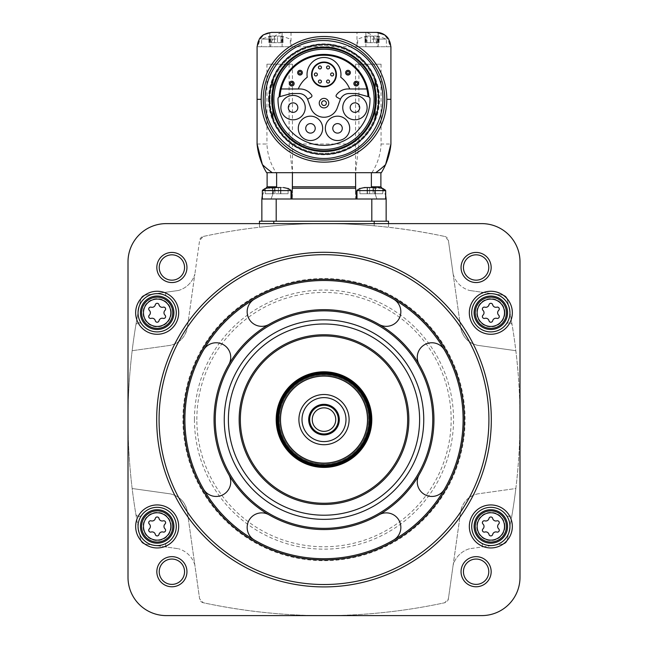 <?xml version="1.0" encoding="UTF-8"?>
<svg xmlns="http://www.w3.org/2000/svg" width="648" height="648" viewBox="0 0 648 648"><rect width="100%" height="100%" fill="white"/><g stroke="black" fill="none" stroke-linecap="round" stroke-linejoin="round"><path stroke-width="0.49" stroke-dasharray="3.24 2.43" d="M279.993 96.52A44.096 44.096 0 0 1 281.135 88.97L300.048 88.97A14.102 14.102 0 0 1 311.68 95.078A1.434 1.434 0 0 1 311.218 97.135L307.557 99.241A9.558 9.558 0 0 0 298.801 93.515L293.082 93.515A14.102 14.102 0 0 0 289.429 93.992L279.766 96.584M366.865 88.97A44.096 44.096 0 0 1 368.007 96.52L358.571 93.992A14.102 14.102 0 0 0 354.918 93.515L349.199 93.515A9.558 9.558 0 0 0 340.443 99.241L336.782 97.135A1.434 1.434 0 0 1 336.32 95.078A14.102 14.102 0 0 1 347.952 88.97L366.865 88.97A44.096 44.096 0 0 0 281.135 88.97M340.443 99.241A9.558 9.558 0 0 0 340.216 99.8L337.406 107.528A14.102 14.102 0 0 1 310.595 107.528L307.784 99.8A9.558 9.558 0 0 0 307.557 99.241M368.858 96.844A2.39 2.39 0 0 1 370.008 98.869A46.008 46.008 0 0 1 324 145.338A46.008 46.008 0 0 1 277.992 98.869A2.39 2.39 0 0 1 279.142 96.844M272.849 93.255A51.508 51.508 0 0 1 375.151 93.255A51.508 51.508 0 0 1 324 150.83A51.508 51.508 0 0 1 272.849 93.255L272.849 105.389M375.151 119.467A54.975 54.975 0 0 1 272.849 119.467L272.849 79.178A54.975 54.975 0 0 1 375.151 79.178L375.151 119.467M374.965 88.784A52.043 52.043 0 0 1 329.297 151.097A52.043 52.043 0 0 1 271.958 99.322A52.043 52.043 0 0 1 374.965 88.784M272.168 99.322A51.832 51.832 0 0 1 349.912 54.44A51.832 51.832 0 0 1 349.912 144.212A51.832 51.832 0 0 1 272.168 99.322A51.832 51.832 0 0 1 349.912 54.44A51.832 51.832 0 0 1 349.912 144.212A51.832 51.832 0 0 1 272.168 99.322M272.849 79.842A54.732 54.732 0 0 1 375.151 79.842M375.151 118.811A54.732 54.732 0 0 1 272.849 118.811M269.268 99.322A54.732 54.732 0 0 1 351.37 51.921A54.732 54.732 0 0 1 351.37 146.723A54.732 54.732 0 0 1 269.268 99.322A54.732 54.732 0 0 1 351.37 51.921A54.732 54.732 0 0 1 351.37 146.723A54.732 54.732 0 0 1 269.268 99.322A54.732 54.732 0 0 1 351.37 51.921A54.732 54.732 0 0 1 351.37 146.723A54.732 54.732 0 0 1 269.268 99.322A54.732 54.732 0 0 1 351.37 51.921A54.732 54.732 0 0 1 351.37 146.723A54.732 54.732 0 0 1 269.268 99.322A54.732 54.732 0 0 1 351.37 51.921A54.732 54.732 0 0 1 351.37 146.723A54.732 54.732 0 0 1 269.268 99.322M271.536 99.322A52.464 52.464 0 0 1 350.236 53.889A52.464 52.464 0 0 1 350.236 144.763A52.464 52.464 0 0 1 271.536 99.322A52.464 52.464 0 0 1 350.236 53.889A52.464 52.464 0 0 1 350.236 144.763A52.464 52.464 0 0 1 271.536 99.322A52.464 52.464 0 0 1 350.236 53.889A52.464 52.464 0 0 1 350.236 144.763A52.464 52.464 0 0 1 271.536 99.322A52.464 52.464 0 0 1 350.236 53.889A52.464 52.464 0 0 1 350.236 144.763A52.464 52.464 0 0 1 271.536 99.322M266.636 172.7A66.922 66.922 0 0 1 262.408 164.608A66.922 66.922 0 0 0 266.636 172.7L276.696 172.7L276.696 186.802L275.036 188.236L271.099 198.993L261.857 198.993L271.058 198.993L274.979 188.236L265.972 188.236M272.322 172.7L276.696 172.7M292.451 64.193L266.936 64.193L292.451 64.193L292.442 172.7L355.558 172.7L292.451 172.7L289.097 144.018L358.903 144.018L355.55 172.7L355.55 186.802L356.562 198.993L291.438 198.993L292.451 188.236M371.369 172.7L355.55 172.7L355.55 198.993L356.594 198.993L291.438 198.993M381.364 172.7A66.922 66.922 0 0 0 385.592 164.608A66.922 66.922 0 0 1 381.364 172.7L375.678 172.7M284.083 32.4L269.795 32.57C262.772 34.206 258.957 38.929 258.341 46.737L270.67 46.737C271.277 38.937 275.1 34.214 282.123 32.57L363.917 32.4L356.983 32.4L356.983 46.737L389.659 46.737C389.051 38.937 385.236 34.214 378.205 32.57L376.585 32.4M271.415 32.4A14.337 14.337 0 0 0 257.078 46.737A14.337 14.337 0 0 1 271.415 32.4L271.893 32.4M390.922 46.737A14.337 14.337 0 0 0 384.361 34.692A14.337 14.337 0 0 1 390.922 46.737L377.33 46.737C376.715 38.929 372.9 34.206 365.877 32.57L363.917 32.4M265.68 188.236L275.036 188.236M276.631 186.802L274.979 188.236M371.304 172.7L371.304 186.802L372.965 188.236L382.32 188.236M382.028 188.236L373.021 188.236L371.369 186.802M373.021 188.236L376.942 198.993L386.143 198.993L261.857 198.993L261.857 221.219L276.194 221.219L261.857 221.219M376.942 198.993L355.55 198.993L386.143 198.993L386.143 221.219L276.194 221.219L386.143 221.219M376.901 198.993L372.965 188.236M257.078 144.018L266.936 144.018C267.405 154.386 270.475 163.944 276.129 172.7M381.065 64.193L355.55 64.193L381.065 64.193L381.065 144.018L390.922 144.018M358.903 64.193L358.903 144.018M289.097 64.193L289.097 144.018M266.936 64.193L266.936 144.018M365.877 32.57L365.877 46.737L377.33 46.737L257.078 46.737M371.871 172.7C377.517 163.976 380.579 154.418 381.065 144.018M271.099 198.993L292.451 198.993L292.451 172.7L355.55 172.7L355.55 64.193M356.562 198.993L355.55 198.993L355.55 186.802L292.451 186.802L292.37 188.236M371.328 198.993L356.983 198.993L371.328 198.993M276.672 198.993L291.017 198.993L276.672 198.993M388.533 223.617L388.533 227.254L374.196 225.812L388.533 227.254L388.533 221.219L259.467 221.219L259.467 227.254L273.804 225.812L259.467 227.254L259.467 223.617M203.318 236.447C283.37 219.316 363.828 219.316 444.682 236.447A573.642 573.642 0 0 0 203.318 236.447A4.779 4.779 0 0 0 199.592 240.457L194.87 274.088L199.592 240.457L203.318 236.447M374.196 221.219L374.196 225.812A573.642 573.642 0 0 0 273.804 225.812A573.642 573.642 0 0 1 374.196 225.812L374.196 223.617M156.832 267.494A15.058 15.058 0 0 1 179.423 254.453A15.058 15.058 0 0 1 179.423 280.535A15.058 15.058 0 0 1 156.832 267.494M178.475 290.474L144.852 295.196A4.779 4.779 0 0 0 140.843 298.931A573.642 573.642 0 0 0 128.004 419.604L128.004 577.36A38.24 38.24 0 0 0 166.252 615.6L481.748 615.6A38.24 38.24 0 0 0 519.996 577.36L519.996 261.857A38.24 38.24 0 0 0 481.748 223.617L166.252 223.617A38.24 38.24 0 0 0 128.004 261.857L128.004 419.604A573.642 573.642 0 0 0 140.843 540.286A4.779 4.779 0 0 0 144.852 544.012L178.475 548.743L144.852 544.012A4.779 4.779 0 0 1 140.843 540.286A573.642 573.642 0 0 1 135.926 514.617A3.588 3.588 0 0 0 141.888 514.957A19.124 19.124 0 0 1 171.461 513.751A19.124 19.124 0 0 1 166.771 542.984A2.39 2.39 0 0 0 166.73 547.09A2.39 2.39 0 0 1 166.771 542.984A19.124 19.124 0 0 0 171.461 513.751A19.124 19.124 0 0 0 141.888 514.957A3.588 3.588 0 0 1 135.926 514.617A573.642 573.642 0 0 1 132.16 488.511C126.603 442.835 126.603 396.9 132.16 350.706L170.408 345.327A21.514 21.514 0 0 0 187.402 327.021C185.628 336.725 179.966 342.824 170.408 345.327L132.16 350.706A573.642 573.642 0 0 1 140.843 298.931A4.779 4.779 0 0 1 144.852 295.196L166.73 292.127A2.39 2.39 0 0 0 166.771 296.233A19.124 19.124 0 0 1 171.461 325.466A19.124 19.124 0 0 1 141.888 324.259A3.588 3.588 0 0 0 135.926 324.591A3.588 3.588 0 0 1 141.888 324.259A19.124 19.124 0 0 0 171.461 325.466A19.124 19.124 0 0 0 166.771 296.233A2.39 2.39 0 0 1 166.73 292.127L178.475 290.474A23.903 23.903 0 0 0 194.87 274.088L187.402 327.021L194.821 274.258A23.903 23.903 0 0 1 178.475 290.474M156.832 571.714A15.058 15.058 0 0 1 179.423 558.673A15.058 15.058 0 0 1 179.423 584.755A15.058 15.058 0 0 1 156.832 571.714M194.87 565.129A23.903 23.903 0 0 0 178.475 548.743A23.903 23.903 0 0 1 194.821 564.959L199.592 598.752A4.779 4.779 0 0 0 203.318 602.762A573.642 573.642 0 0 0 444.682 602.762A4.779 4.779 0 0 0 448.408 598.752L453.13 565.129L448.408 598.752L444.682 602.762C364.63 619.901 284.172 619.901 203.318 602.762L199.592 598.752L194.87 565.129M461.052 571.714A15.058 15.058 0 0 1 483.635 558.673A15.058 15.058 0 0 1 483.635 584.755A15.058 15.058 0 0 1 461.052 571.714M469.525 548.743A23.903 23.903 0 0 0 453.13 565.129L460.598 512.195C462.372 502.492 468.034 496.384 477.592 493.889A21.514 21.514 0 0 0 460.598 512.195L453.179 564.959A23.903 23.903 0 0 1 469.525 548.743L503.148 544.012A4.779 4.779 0 0 0 507.157 540.286A573.642 573.642 0 0 0 507.157 298.931A4.779 4.779 0 0 0 503.148 295.196L469.525 290.474L503.148 295.196A4.779 4.779 0 0 1 507.157 298.931A573.642 573.642 0 0 1 512.074 324.591A3.588 3.588 0 0 0 506.112 324.259A19.124 19.124 0 0 1 476.539 325.466A19.124 19.124 0 0 1 481.229 296.233A2.39 2.39 0 0 0 481.27 292.127A2.39 2.39 0 0 1 481.229 296.233A19.124 19.124 0 0 0 476.539 325.466A19.124 19.124 0 0 0 506.112 324.259A3.588 3.588 0 0 1 512.074 324.591A573.642 573.642 0 0 1 515.84 350.706C521.397 396.374 521.397 442.309 515.84 488.511L477.592 493.889L515.84 488.511A573.642 573.642 0 0 1 512.074 514.617A3.588 3.588 0 0 1 506.112 514.957A19.124 19.124 0 0 0 476.539 513.751A19.124 19.124 0 0 0 481.229 542.984A2.39 2.39 0 0 1 481.27 547.09L469.525 548.743M461.052 267.494A15.058 15.058 0 0 1 483.635 254.453A15.058 15.058 0 0 1 483.635 280.535A15.058 15.058 0 0 1 461.052 267.494M453.13 274.088A23.903 23.903 0 0 0 469.525 290.474A23.903 23.903 0 0 1 453.179 274.258L448.408 240.457A4.779 4.779 0 0 0 444.682 236.447L448.408 240.457L453.13 274.088M491.314 419.604A167.314 167.314 0 0 0 324 252.299A167.314 167.314 0 0 0 156.686 419.604A167.314 167.314 0 0 0 324 586.918A167.314 167.314 0 0 0 491.314 419.604M463.442 267.494A12.668 12.668 0 0 1 482.444 256.527A12.668 12.668 0 0 1 482.444 278.47A12.668 12.668 0 0 1 463.442 267.494M463.442 571.714A12.668 12.668 0 0 1 482.444 560.747A12.668 12.668 0 0 1 482.444 582.69A12.668 12.668 0 0 1 463.442 571.714M159.222 571.714A12.668 12.668 0 0 1 178.224 560.747A12.668 12.668 0 0 1 178.224 582.69A12.668 12.668 0 0 1 159.222 571.714M159.222 267.494A12.668 12.668 0 0 1 178.224 256.527A12.668 12.668 0 0 1 178.224 278.47A12.668 12.668 0 0 1 159.222 267.494M132.16 488.511L170.408 493.889C179.942 496.352 185.603 502.459 187.402 512.195A21.514 21.514 0 0 0 170.408 493.889L132.16 488.511M187.402 512.195L194.821 564.959L187.402 512.195M503.148 544.012L481.27 547.09A2.39 2.39 0 0 0 481.229 542.984A19.124 19.124 0 0 1 476.539 513.751A19.124 19.124 0 0 1 506.112 514.957A3.588 3.588 0 0 0 512.074 514.617A573.642 573.642 0 0 1 507.157 540.286A4.779 4.779 0 0 1 503.148 544.012M515.84 350.706L477.592 345.327C468.059 342.857 462.397 336.758 460.598 327.021A21.514 21.514 0 0 0 477.592 345.327L515.84 350.706M460.598 327.021L453.179 274.258L460.598 327.021M228.785 364.63A14.58 14.58 0 0 0 223.447 344.72A14.58 14.58 0 0 0 203.529 350.05A139.109 139.109 0 0 1 254.445 299.133A14.58 14.58 0 0 0 249.107 319.051A14.58 14.58 0 0 0 269.025 324.389A109.949 109.949 0 0 0 269.025 514.828A109.949 109.949 0 0 0 419.215 364.63A109.949 109.949 0 0 0 269.025 324.389M203.529 350.05A139.109 139.109 0 0 0 203.529 489.159A14.58 14.58 0 0 0 223.447 494.497A14.58 14.58 0 0 0 228.785 474.579M269.025 514.828A14.58 14.58 0 0 0 249.107 520.158A14.58 14.58 0 0 0 254.445 540.076A139.109 139.109 0 0 1 203.529 489.159M228.396 419.604A95.604 95.604 0 0 1 371.806 336.806A95.604 95.604 0 0 1 371.806 502.403A95.604 95.604 0 0 1 228.396 419.604M276.194 419.604A47.806 47.806 0 0 1 347.903 378.205A47.806 47.806 0 0 1 347.903 461.003A47.806 47.806 0 0 1 276.194 419.604M279.539 419.604A44.461 44.461 0 0 1 346.226 381.105A44.461 44.461 0 0 1 346.226 458.104A44.461 44.461 0 0 1 279.539 419.604A44.461 44.461 0 0 1 346.226 381.105A44.461 44.461 0 0 1 346.226 458.104A44.461 44.461 0 0 1 279.539 419.604A44.461 44.461 0 0 1 346.226 381.105A44.461 44.461 0 0 1 346.226 458.104A44.461 44.461 0 0 1 279.539 419.604M278.583 419.604A45.417 45.417 0 0 1 346.704 380.279A45.417 45.417 0 0 1 346.704 458.938A45.417 45.417 0 0 1 278.583 419.604M308.699 419.604A15.301 15.301 0 0 1 331.646 406.361A15.301 15.301 0 0 1 331.646 432.856A15.301 15.301 0 0 1 308.699 419.604M335.753 419.604A11.753 11.753 0 0 1 324 431.357A11.753 11.753 0 0 1 312.247 419.604A11.753 11.753 0 0 1 324 407.851A11.753 11.753 0 0 1 335.753 419.604M378.975 324.389A14.58 14.58 0 0 0 398.893 319.051A14.58 14.58 0 0 0 393.555 299.133M393.555 540.076A14.58 14.58 0 0 0 398.893 520.158A14.58 14.58 0 0 0 378.975 514.828M444.471 350.05A14.58 14.58 0 0 0 424.553 344.72A14.58 14.58 0 0 0 419.215 364.63M419.215 474.579A14.58 14.58 0 0 0 424.553 494.497A14.58 14.58 0 0 0 444.471 489.159M509.952 312.765A19.124 19.124 0 0 0 481.27 296.209A19.124 19.124 0 0 0 481.27 329.33A19.124 19.124 0 0 0 509.952 312.765M509.952 526.443A19.124 19.124 0 0 0 481.27 509.887A19.124 19.124 0 0 0 481.27 543.008A19.124 19.124 0 0 0 509.952 526.443M176.288 526.443A19.124 19.124 0 0 0 147.606 509.887A19.124 19.124 0 0 0 147.606 543.008A19.124 19.124 0 0 0 176.288 526.443M176.288 312.765A19.124 19.124 0 0 0 147.606 296.209A19.124 19.124 0 0 0 147.606 329.33A19.124 19.124 0 0 0 176.288 312.765M482.987 315.171A3.305 3.305 0 0 0 482.987 310.36A1.887 1.887 0 0 1 484.825 307.176A3.305 3.305 0 0 0 488.997 304.771A1.887 1.887 0 0 1 492.674 304.771A3.305 3.305 0 0 0 496.838 307.176A1.887 1.887 0 0 1 498.677 310.36A3.305 3.305 0 0 0 498.677 315.171A1.887 1.887 0 0 1 496.838 318.362A3.305 3.305 0 0 0 492.674 320.768A1.887 1.887 0 0 1 488.997 320.768A3.305 3.305 0 0 0 484.825 318.362A1.887 1.887 0 0 1 482.987 315.171A3.305 3.305 0 0 0 482.987 310.36A1.887 1.887 0 0 1 484.825 307.176A3.305 3.305 0 0 0 488.997 304.771A1.887 1.887 0 0 1 492.674 304.771A3.305 3.305 0 0 0 496.838 307.176A1.887 1.887 0 0 1 498.677 310.36A3.305 3.305 0 0 0 498.677 315.171A1.887 1.887 0 0 1 496.838 318.362A3.305 3.305 0 0 0 492.674 320.768A1.887 1.887 0 0 1 488.997 320.768A3.305 3.305 0 0 0 484.825 318.362A1.887 1.887 0 0 1 482.987 315.171A3.305 3.305 0 0 0 482.987 310.36A1.887 1.887 0 0 1 484.825 307.176A3.305 3.305 0 0 0 488.997 304.771A1.887 1.887 0 0 1 492.674 304.771A3.305 3.305 0 0 0 496.838 307.176A1.887 1.887 0 0 1 498.677 310.36A3.305 3.305 0 0 0 498.677 315.171A1.887 1.887 0 0 1 496.838 318.362A3.305 3.305 0 0 0 492.674 320.768A1.887 1.887 0 0 1 488.997 320.768A3.305 3.305 0 0 0 484.825 318.362A1.887 1.887 0 0 1 482.987 315.171M149.323 315.171A3.305 3.305 0 0 0 149.323 310.36A1.887 1.887 0 0 1 151.162 307.176A3.305 3.305 0 0 0 155.326 304.771A1.887 1.887 0 0 1 159.003 304.771A3.305 3.305 0 0 0 163.174 307.176A1.887 1.887 0 0 1 165.013 310.36A3.305 3.305 0 0 0 165.013 315.171A1.887 1.887 0 0 1 163.174 318.362A3.305 3.305 0 0 0 159.003 320.768A1.887 1.887 0 0 1 155.326 320.768A3.305 3.305 0 0 0 151.162 318.362A1.887 1.887 0 0 1 149.323 315.171A3.305 3.305 0 0 0 149.323 310.36A1.887 1.887 0 0 1 151.162 307.176A3.305 3.305 0 0 0 155.326 304.771A1.887 1.887 0 0 1 159.003 304.771A3.305 3.305 0 0 0 163.174 307.176A1.887 1.887 0 0 1 165.013 310.36A3.305 3.305 0 0 0 165.013 315.171A1.887 1.887 0 0 1 163.174 318.362A3.305 3.305 0 0 0 159.003 320.768A1.887 1.887 0 0 1 155.326 320.768A3.305 3.305 0 0 0 151.162 318.362A1.887 1.887 0 0 1 149.323 315.171A3.305 3.305 0 0 0 149.323 310.36A1.887 1.887 0 0 1 151.162 307.176A3.305 3.305 0 0 0 155.326 304.771A1.887 1.887 0 0 1 159.003 304.771A3.305 3.305 0 0 0 163.174 307.176A1.887 1.887 0 0 1 165.013 310.36A3.305 3.305 0 0 0 165.013 315.171A1.887 1.887 0 0 1 163.174 318.362A3.305 3.305 0 0 0 159.003 320.768A1.887 1.887 0 0 1 155.326 320.768A3.305 3.305 0 0 0 151.162 318.362A1.887 1.887 0 0 1 149.323 315.171M149.323 528.857A3.305 3.305 0 0 0 149.323 524.038A1.887 1.887 0 0 1 151.162 520.854A3.305 3.305 0 0 0 155.326 518.449A1.887 1.887 0 0 1 159.003 518.449A3.305 3.305 0 0 0 163.174 520.854A1.887 1.887 0 0 1 165.013 524.038A3.305 3.305 0 0 0 165.013 528.857A1.887 1.887 0 0 1 163.174 532.04A3.305 3.305 0 0 0 159.003 534.446A1.887 1.887 0 0 1 155.326 534.446A3.305 3.305 0 0 0 151.162 532.04A1.887 1.887 0 0 1 149.323 528.857A3.305 3.305 0 0 0 149.323 524.038A1.887 1.887 0 0 1 151.162 520.854A3.305 3.305 0 0 0 155.326 518.449A1.887 1.887 0 0 1 159.003 518.449A3.305 3.305 0 0 0 163.174 520.854A1.887 1.887 0 0 1 165.013 524.038A3.305 3.305 0 0 0 165.013 528.857A1.887 1.887 0 0 1 163.174 532.04A3.305 3.305 0 0 0 159.003 534.446A1.887 1.887 0 0 1 155.326 534.446A3.305 3.305 0 0 0 151.162 532.04A1.887 1.887 0 0 1 149.323 528.857A3.305 3.305 0 0 0 149.323 524.038A1.887 1.887 0 0 1 151.162 520.854A3.305 3.305 0 0 0 155.326 518.449A1.887 1.887 0 0 1 159.003 518.449A3.305 3.305 0 0 0 163.174 520.854A1.887 1.887 0 0 1 165.013 524.038A3.305 3.305 0 0 0 165.013 528.857A1.887 1.887 0 0 1 163.174 532.04A3.305 3.305 0 0 0 159.003 534.446A1.887 1.887 0 0 1 155.326 534.446A3.305 3.305 0 0 0 151.162 532.04A1.887 1.887 0 0 1 149.323 528.857M482.987 528.857A3.305 3.305 0 0 0 482.987 524.038A1.887 1.887 0 0 1 484.825 520.854A3.305 3.305 0 0 0 488.997 518.449A1.887 1.887 0 0 1 492.674 518.449A3.305 3.305 0 0 0 496.838 520.854A1.887 1.887 0 0 1 498.677 524.038A3.305 3.305 0 0 0 498.677 528.857A1.887 1.887 0 0 1 496.838 532.04A3.305 3.305 0 0 0 492.674 534.446A1.887 1.887 0 0 1 488.997 534.446A3.305 3.305 0 0 0 484.825 532.04A1.887 1.887 0 0 1 482.987 528.857A3.305 3.305 0 0 0 482.987 524.038A1.887 1.887 0 0 1 484.825 520.854A3.305 3.305 0 0 0 488.997 518.449A1.887 1.887 0 0 1 492.674 518.449A3.305 3.305 0 0 0 496.838 520.854A1.887 1.887 0 0 1 498.677 524.038A3.305 3.305 0 0 0 498.677 528.857A1.887 1.887 0 0 1 496.838 532.04A3.305 3.305 0 0 0 492.674 534.446A1.887 1.887 0 0 1 488.997 534.446A3.305 3.305 0 0 0 484.825 532.04A1.887 1.887 0 0 1 482.987 528.857A3.305 3.305 0 0 0 482.987 524.038A1.887 1.887 0 0 1 484.825 520.854A3.305 3.305 0 0 0 488.997 518.449A1.887 1.887 0 0 1 492.674 518.449A3.305 3.305 0 0 0 496.838 520.854A1.887 1.887 0 0 1 498.677 524.038A3.305 3.305 0 0 0 498.677 528.857A1.887 1.887 0 0 1 496.838 532.04A3.305 3.305 0 0 0 492.674 534.446A1.887 1.887 0 0 1 488.997 534.446A3.305 3.305 0 0 0 484.825 532.04A1.887 1.887 0 0 1 482.987 528.857M507.562 312.765A16.735 16.735 0 0 0 482.468 298.274A16.735 16.735 0 0 0 482.468 327.256A16.735 16.735 0 0 0 507.562 312.765M173.899 312.765A16.735 16.735 0 0 0 148.797 298.274A16.735 16.735 0 0 0 148.797 327.256A16.735 16.735 0 0 0 173.899 312.765M507.562 526.443A16.735 16.735 0 0 0 482.468 511.961A16.735 16.735 0 0 0 482.468 540.934A16.735 16.735 0 0 0 507.562 526.443M173.899 526.443A16.735 16.735 0 0 0 148.797 511.961A16.735 16.735 0 0 0 148.797 540.934A16.735 16.735 0 0 0 173.899 526.443M292.451 172.7L292.451 198.993L271.058 198.993M375.508 187.523L375.508 193.736L375.508 187.523L375.508 193.736L373.029 193.736L382.749 193.736L375.184 193.736L382.749 193.736L375.508 193.736L375.508 187.523L378.084 187.523L364.565 187.523L359.899 188.544L364.565 187.523L378.084 187.523L382.749 188.544L378.084 187.523L364.565 187.523L367.465 187.523L359.899 188.544L359.899 193.736L359.899 188.544L359.899 193.736L367.141 193.736L359.899 193.736L359.899 188.544M367.141 187.523L367.141 193.736L367.141 187.523L367.141 193.736L369.619 193.736L359.899 193.736L367.465 193.736L367.141 187.523L369.619 187.523L367.311 187.523L367.367 193.736L367.141 187.523L364.565 187.523M369.619 187.523L369.619 193.736L369.619 187.523L369.619 193.736L369.619 187.523L375.338 187.523L367.311 187.523L367.311 193.736L373.029 193.736L367.311 193.736L367.311 187.523M382.749 188.544L382.749 193.736L382.749 188.544M280.859 187.523L280.859 193.736L280.859 187.523L280.859 193.736L278.381 193.736L288.101 193.736L280.535 193.736L288.101 193.736L280.859 193.736L280.535 187.523L283.435 187.523L269.916 187.523L265.251 188.544L269.916 187.523L283.435 187.523L288.101 188.544L283.435 187.523L269.916 187.523L272.492 187.523L265.251 188.544L265.251 193.736L265.251 188.544L265.251 193.736L272.492 193.736L265.251 193.736L265.251 188.544M288.101 188.544L288.101 193.736L288.101 188.544M272.492 187.523L272.492 193.736L272.492 187.523L272.492 193.736L265.251 193.736L272.816 193.736L272.492 187.523L280.689 187.523L274.971 187.523L280.689 187.523L274.971 187.523L274.971 193.736L278.381 193.736L272.492 193.736L272.492 187.523L269.916 187.523M272.719 187.523L272.719 193.736L272.719 187.523L272.719 193.736L274.971 193.736L274.971 187.523M278.381 193.736L280.689 193.736L278.381 193.736L278.381 187.523L278.381 193.736M373.029 193.736L375.338 193.736L373.029 193.736L373.029 187.523L373.029 193.736M365.877 46.737L356.983 46.737M384.369 46.737L357.704 46.737L384.369 46.737M262.286 46.737L290.296 46.737L262.286 46.737M372.041 39.091L386.386 39.091L372.041 39.091M369.263 35.988L373.58 36.223L369.263 35.988M373.58 36.223L374.941 35.988L373.58 36.223L373.58 42.679L370.51 42.679L379.088 42.679L373.58 42.679L373.58 36.223M374.941 35.988L379.072 36.434L374.941 35.988M378.586 36.223L377.727 35.988L378.586 36.223L378.586 42.679L379.088 42.679L377.727 42.679L378.586 42.679L378.586 36.223M369.141 35.988L365.018 36.434L369.141 35.988M365.496 36.223L366.363 35.988L365.496 36.223L365.496 42.679L366.363 42.679L365.002 42.679L365.496 42.679L365.496 36.223M275.959 39.091L261.614 39.091L275.959 39.091M273.173 35.988L277.49 36.223L273.173 35.988M277.49 36.223L278.859 35.988L277.49 36.223L277.49 42.679L274.42 42.679L282.998 42.679L277.49 42.679L277.49 36.223M278.859 35.988L282.982 36.434L278.859 35.988M282.504 36.223L281.637 35.988L282.504 36.223L282.504 42.679L282.998 42.679L281.637 42.679L282.504 42.679L282.504 36.223M273.059 35.988L268.928 36.434L273.059 35.988M269.414 36.223L270.273 35.988L269.414 36.223L269.414 42.679L270.273 42.679L268.912 42.679L269.414 42.679L269.414 36.223M367.027 42.679L370.51 42.679L367.027 42.679L367.027 36.223L367.027 42.679M270.945 42.679L274.42 42.679L270.945 42.679L270.945 36.223L270.945 42.679M375.151 105.389L375.151 93.255M367.124 107.617A12.191 12.191 0 0 0 348.843 97.062A12.191 12.191 0 0 0 348.843 118.171A12.191 12.191 0 0 0 367.124 107.617M359.697 107.617A4.755 4.755 0 0 0 352.561 103.494A4.755 4.755 0 0 0 352.561 111.731A4.755 4.755 0 0 0 359.697 107.617M305.257 107.617A12.191 12.191 0 0 0 286.967 97.062A12.191 12.191 0 0 0 286.967 118.171A12.191 12.191 0 0 0 305.257 107.617M297.821 107.617A4.755 4.755 0 0 0 290.685 103.494A4.755 4.755 0 0 0 290.685 111.731A4.755 4.755 0 0 0 297.821 107.617M322.655 128.353A12.191 12.191 0 0 0 304.374 117.798A12.191 12.191 0 0 0 304.374 138.907A12.191 12.191 0 0 0 322.655 128.353M315.228 128.353A4.755 4.755 0 0 0 308.092 124.238A4.755 4.755 0 0 0 308.092 132.476A4.755 4.755 0 0 0 315.228 128.353M349.718 128.353A12.191 12.191 0 0 0 331.436 117.798A12.191 12.191 0 0 0 331.436 138.907A12.191 12.191 0 0 0 349.718 128.353M342.29 128.353A4.755 4.755 0 0 0 335.154 124.238A4.755 4.755 0 0 0 335.154 132.476A4.755 4.755 0 0 0 342.29 128.353M336.425 74.463A12.425 12.425 0 0 0 324 62.038A12.425 12.425 0 0 0 311.575 74.463A12.425 12.425 0 0 0 324 86.897A12.425 12.425 0 0 0 336.425 74.463M349.718 88.97A27.726 27.726 0 0 0 340.743 77.225A16.97 16.97 0 0 0 324 57.494A16.97 16.97 0 0 0 307.257 77.225A27.726 27.726 0 0 0 298.283 88.97M328.755 103.145A4.755 4.755 0 0 0 324 98.391A4.755 4.755 0 0 0 319.245 103.145A4.755 4.755 0 0 0 324 107.908A4.755 4.755 0 0 0 328.755 103.145M294.143 83.608A2.365 2.365 0 0 0 291.778 81.243A2.365 2.365 0 0 0 289.413 83.608A2.365 2.365 0 0 0 291.778 85.982A2.365 2.365 0 0 0 294.143 83.608M302.373 72.681A2.365 2.365 0 0 0 300.008 70.316A2.365 2.365 0 0 0 297.643 72.681A2.365 2.365 0 0 0 300.008 75.047A2.365 2.365 0 0 0 302.373 72.681M350.357 72.681A2.365 2.365 0 0 0 347.992 70.316A2.365 2.365 0 0 0 345.627 72.681A2.365 2.365 0 0 0 347.992 75.047A2.365 2.365 0 0 0 350.357 72.681M358.587 83.608A2.365 2.365 0 0 0 356.222 81.243A2.365 2.365 0 0 0 353.857 83.608A2.365 2.365 0 0 0 356.222 85.982A2.365 2.365 0 0 0 358.587 83.608M314.369 74.463A1.507 1.507 0 0 1 316.629 73.159A1.507 1.507 0 0 1 316.629 75.767A1.507 1.507 0 0 1 314.369 74.463M318.427 81.535A1.507 1.507 0 0 1 320.687 80.231A1.507 1.507 0 0 1 320.687 82.839A1.507 1.507 0 0 1 318.427 81.535M326.56 81.535A1.507 1.507 0 0 1 328.82 80.231A1.507 1.507 0 0 1 328.82 82.839A1.507 1.507 0 0 1 326.56 81.535M318.427 67.433A1.507 1.507 0 0 1 320.687 66.128A1.507 1.507 0 0 1 320.687 68.737A1.507 1.507 0 0 1 318.427 67.433M326.56 67.433A1.507 1.507 0 0 1 328.82 66.128A1.507 1.507 0 0 1 328.82 68.737A1.507 1.507 0 0 1 326.56 67.433M330.618 74.463A1.507 1.507 0 0 1 332.878 73.159A1.507 1.507 0 0 1 332.878 75.767A1.507 1.507 0 0 1 330.618 74.463M269.981 99.322A54.019 54.019 0 0 1 351.005 52.545A54.019 54.019 0 0 1 351.005 146.108A54.019 54.019 0 0 1 269.981 99.322A54.019 54.019 0 0 1 351.005 52.545A54.019 54.019 0 0 1 351.005 146.108A54.019 54.019 0 0 1 269.981 99.322M268.547 99.322A55.453 55.453 0 0 1 351.726 51.305A55.453 55.453 0 0 1 351.726 147.347A55.453 55.453 0 0 1 268.547 99.322M267.114 186.802L276.696 186.802M371.304 186.802L380.886 186.802M456.791 371.911A141.094 141.094 0 0 1 348.203 558.608A141.094 141.094 0 0 1 182.906 419.604A141.094 141.094 0 0 1 456.791 371.911M194.449 419.604A129.551 129.551 0 0 1 388.776 307.411A129.551 129.551 0 0 1 388.776 531.797A129.551 129.551 0 0 1 194.449 419.604M196.838 419.604A127.162 127.162 0 0 1 387.577 309.485A127.162 127.162 0 0 1 387.577 529.732A127.162 127.162 0 0 1 196.838 419.604M279.442 419.604A44.558 44.558 0 0 1 346.275 381.024A44.558 44.558 0 0 1 346.275 458.193A44.558 44.558 0 0 1 279.442 419.604M506.38 312.765A15.552 15.552 0 0 0 483.06 299.303A15.552 15.552 0 0 0 483.06 326.236A15.552 15.552 0 0 0 506.38 312.765M504.954 312.765A14.118 14.118 0 0 0 483.773 300.534A14.118 14.118 0 0 0 483.773 324.996A14.118 14.118 0 0 0 504.954 312.765M172.716 312.765A15.552 15.552 0 0 0 149.388 299.303A15.552 15.552 0 0 0 149.388 326.236A15.552 15.552 0 0 0 172.716 312.765M171.291 312.765A14.118 14.118 0 0 0 150.109 300.534A14.118 14.118 0 0 0 150.109 324.996A14.118 14.118 0 0 0 171.291 312.765M172.716 526.443A15.552 15.552 0 0 0 149.388 512.981A15.552 15.552 0 0 0 149.388 539.914A15.552 15.552 0 0 0 172.716 526.443M171.291 526.443A14.118 14.118 0 0 0 150.109 514.22A14.118 14.118 0 0 0 150.109 538.674A14.118 14.118 0 0 0 171.291 526.443M506.38 526.443A15.552 15.552 0 0 0 483.06 512.981A15.552 15.552 0 0 0 483.06 539.914A15.552 15.552 0 0 0 506.38 526.443M504.954 526.443A14.118 14.118 0 0 0 483.773 514.22A14.118 14.118 0 0 0 483.773 538.674A14.118 14.118 0 0 0 504.954 526.443M273.804 223.617L273.804 221.219M371.806 198.993L371.806 221.219M276.194 198.993L276.194 221.219M385.511 190.245L356.983 190.601L385.665 190.601L356.983 190.601L385.665 190.601L385.665 198.993M262.335 198.993L262.335 190.601L291.017 190.601L262.335 190.601L291.017 190.601L291.017 198.993M262.489 190.245L291.017 190.601M375.281 193.736L375.281 187.523L375.281 193.736M280.633 193.736L280.633 187.523L280.633 193.736M367.367 193.736L367.367 187.523L367.367 193.736M378.205 32.57L378.205 46.737M269.795 32.57L269.795 46.737M282.123 32.57L282.123 46.737M370.51 42.679L370.51 36.223L370.51 42.679M377.055 42.679L377.055 36.223L377.055 42.679M274.42 42.679L274.42 36.223L274.42 42.679M280.973 42.679L280.973 36.223L280.973 42.679M262.335 195.421L265.55 188.414M382.45 188.414L385.665 195.421M356.983 190.601L356.983 198.993M357.137 190.245L359.899 188.43M290.863 190.245L288.101 188.43M367.465 193.736L367.465 187.523L367.465 193.736M375.338 193.736L375.338 187.523L375.338 193.736M375.184 193.736L375.184 187.523L375.184 193.736M272.816 193.736L272.816 187.523L272.816 193.736M272.662 193.736L272.662 187.523L272.662 193.736M280.689 193.736L280.689 187.523L280.689 193.736M280.535 193.736L280.535 187.523L280.535 193.736M291.017 32.4L291.017 46.737M366.363 42.679L366.363 35.988L357.704 39.091L357.704 46.737M377.727 42.679L377.727 35.988L386.386 39.091L386.386 46.737M270.273 42.679L270.273 35.988L261.614 39.091L261.614 46.737M281.637 42.679L281.637 35.988L290.296 39.091L290.296 46.737M365.002 42.679L365.002 36.434L365.002 42.679M379.088 42.679L379.088 36.434L379.088 42.679M268.912 42.679L268.912 36.434L268.912 42.679M282.998 42.679L282.998 36.434L282.998 42.679"/><path stroke-width="0.97" d="M279.993 96.52A44.096 44.096 0 0 1 324 55.226A44.096 44.096 0 0 1 368.007 96.52M349.199 93.515A9.558 9.558 0 0 0 340.216 99.8L337.406 107.528A14.102 14.102 0 0 1 310.595 107.528L307.784 99.8A9.558 9.558 0 0 0 298.801 93.515L293.082 93.515A14.102 14.102 0 0 0 289.429 93.992L279.142 96.844A44.923 44.923 0 0 1 324 54.4A44.923 44.923 0 0 1 368.858 96.844L358.571 93.992A14.102 14.102 0 0 0 354.918 93.515L349.199 93.515M273.869 99.322A50.131 50.131 0 0 1 349.061 55.914A50.131 50.131 0 0 1 349.061 142.738A50.131 50.131 0 0 1 273.869 99.322M272.492 99.322A51.508 51.508 0 0 1 349.758 54.715A51.508 51.508 0 0 1 349.758 143.929A51.508 51.508 0 0 1 272.492 99.322M272.849 105.389L272.849 119.467A54.975 54.975 0 0 0 375.151 119.467L375.151 108.913A52.043 52.043 0 0 1 272.849 108.913M375.151 108.913L375.151 105.389M375.151 93.255L375.151 79.178A54.975 54.975 0 0 0 272.849 79.178L272.849 89.732A52.043 52.043 0 0 1 375.151 89.732M272.849 89.732L272.849 93.255M375.151 109.901A52.229 52.229 0 0 0 375.151 88.744M272.849 88.744A52.229 52.229 0 0 0 272.849 109.901M272.849 118.811A54.732 54.732 0 0 1 272.849 79.842M375.151 79.842A54.732 54.732 0 0 1 375.151 118.811M385.592 164.608A66.922 66.922 0 0 0 390.922 144.018A66.922 66.922 0 0 1 385.592 164.608A89.748 89.748 0 0 1 375.678 172.7L381.364 172.7A66.922 66.922 0 0 0 385.592 164.608L390.922 144.018L390.922 46.737L388.63 38.961A14.337 14.337 0 0 0 384.361 34.692L376.585 32.4L271.415 32.4L263.639 34.692A14.337 14.337 0 0 0 259.37 38.961L257.078 46.737L257.078 144.018L262.408 164.608A66.922 66.922 0 0 0 266.636 172.7L375.678 172.7L371.369 172.7L371.369 186.802L380.886 186.802L382.028 188.236M384.361 34.692A14.337 14.337 0 0 0 376.585 32.4A14.337 14.337 0 0 1 384.361 34.692A88.436 88.436 0 0 1 388.63 38.961M259.37 38.961A88.436 88.436 0 0 1 263.639 34.692M257.078 46.737L257.078 144.018A66.922 66.922 0 0 0 262.408 164.608A89.748 89.748 0 0 0 272.322 172.7L276.631 172.7L276.631 186.802L267.114 186.802L265.972 188.236M390.922 144.018L390.922 46.737M355.55 172.7L355.647 188.236L292.353 188.236L292.451 172.7L276.631 172.7M376.107 32.4L356.983 32.4M292.353 188.236L291.406 198.993M385.665 195.421L386.143 198.993L276.194 198.993L276.194 221.219M356.594 198.993L355.647 188.236M292.451 188.236L355.55 188.236M276.194 198.993L261.857 198.993L261.857 221.219M259.467 223.617L259.467 221.219L388.533 221.219L388.533 223.617M166.252 223.617A38.24 38.24 0 0 0 128.004 261.857L128.004 577.36A38.24 38.24 0 0 0 166.252 615.6L481.748 615.6A38.24 38.24 0 0 0 519.996 577.36L519.996 261.857A38.24 38.24 0 0 0 481.748 223.617L166.252 223.617M178.678 312.765A21.514 21.514 0 0 0 146.407 294.135A21.514 21.514 0 0 0 146.407 331.395A21.514 21.514 0 0 0 178.678 312.765M178.678 526.443A21.514 21.514 0 0 0 146.407 507.821A21.514 21.514 0 0 0 146.407 545.073A21.514 21.514 0 0 0 178.678 526.443M512.341 526.443A21.514 21.514 0 0 0 480.079 507.821A21.514 21.514 0 0 0 480.079 545.073A21.514 21.514 0 0 0 512.341 526.443M512.341 312.765A21.514 21.514 0 0 0 480.079 294.135A21.514 21.514 0 0 0 480.079 331.395A21.514 21.514 0 0 0 512.341 312.765M156.832 267.494A15.058 15.058 0 0 1 179.423 254.453A15.058 15.058 0 0 1 179.423 280.535A15.058 15.058 0 0 1 156.832 267.494M156.832 571.714A15.058 15.058 0 0 1 179.423 558.673A15.058 15.058 0 0 1 179.423 584.755A15.058 15.058 0 0 1 156.832 571.714M461.052 571.714A15.058 15.058 0 0 1 483.635 558.673A15.058 15.058 0 0 1 483.635 584.755A15.058 15.058 0 0 1 461.052 571.714M461.052 267.494A15.058 15.058 0 0 1 483.635 254.453A15.058 15.058 0 0 1 483.635 280.535A15.058 15.058 0 0 1 461.052 267.494M463.442 267.494A12.668 12.668 0 0 1 482.444 256.527A12.668 12.668 0 0 1 482.444 278.47A12.668 12.668 0 0 1 463.442 267.494M463.442 571.714A12.668 12.668 0 0 1 482.444 560.747A12.668 12.668 0 0 1 482.444 582.69A12.668 12.668 0 0 1 463.442 571.714M159.222 571.714A12.668 12.668 0 0 1 178.224 560.747A12.668 12.668 0 0 1 178.224 582.69A12.668 12.668 0 0 1 159.222 571.714M159.222 267.494A12.668 12.668 0 0 1 178.224 256.527A12.668 12.668 0 0 1 178.224 278.47A12.668 12.668 0 0 1 159.222 267.494M156.686 419.604A167.314 167.314 0 0 1 407.657 274.712A167.314 167.314 0 0 1 407.657 564.505A167.314 167.314 0 0 1 156.686 419.604M159.076 419.604A164.924 164.924 0 0 1 406.458 276.777A164.924 164.924 0 0 1 406.458 562.432A164.924 164.924 0 0 1 159.076 419.604M184.891 419.604A139.109 139.109 0 0 1 393.555 299.133A139.109 139.109 0 0 1 393.555 540.076A139.109 139.109 0 0 1 184.891 419.604M378.975 324.389A14.58 14.58 0 0 0 398.893 319.051A14.58 14.58 0 0 0 393.555 299.133A139.109 139.109 0 0 0 254.445 299.133A14.58 14.58 0 0 0 249.107 319.051A14.58 14.58 0 0 0 269.025 324.389M269.025 514.828A14.58 14.58 0 0 0 249.107 520.158A14.58 14.58 0 0 0 254.445 540.076A139.109 139.109 0 0 0 393.555 540.076A14.58 14.58 0 0 0 398.893 520.158A14.58 14.58 0 0 0 378.975 514.828M419.215 474.579A14.58 14.58 0 0 0 424.553 494.497A14.58 14.58 0 0 0 444.471 489.159A139.109 139.109 0 0 1 393.555 540.076M444.471 489.159A139.109 139.109 0 0 0 444.471 350.05A14.58 14.58 0 0 0 424.553 344.72A14.58 14.58 0 0 0 419.215 364.63M393.555 299.133A139.109 139.109 0 0 1 444.471 350.05M228.785 364.63A14.58 14.58 0 0 0 223.447 344.72A14.58 14.58 0 0 0 203.529 350.05M203.529 489.159A14.58 14.58 0 0 0 223.447 494.497A14.58 14.58 0 0 0 228.785 474.579M214.051 419.604A109.949 109.949 0 0 1 378.975 324.389A109.949 109.949 0 0 1 378.975 514.828A109.949 109.949 0 0 1 214.051 419.604A109.949 109.949 0 0 1 378.975 324.389A109.949 109.949 0 0 1 378.975 514.828A109.949 109.949 0 0 1 214.051 419.604M224.257 419.604A99.743 99.743 0 0 1 373.872 333.226A99.743 99.743 0 0 1 373.872 505.991A99.743 99.743 0 0 1 224.257 419.604M228.396 419.604A95.604 95.604 0 0 1 371.806 336.806A95.604 95.604 0 0 1 371.806 502.403A95.604 95.604 0 0 1 228.396 419.604M240.343 419.604A83.657 83.657 0 0 1 365.828 347.158A83.657 83.657 0 0 1 365.828 492.051A83.657 83.657 0 0 1 240.343 419.604A83.657 83.657 0 0 1 365.828 347.158A83.657 83.657 0 0 1 365.828 492.051A83.657 83.657 0 0 1 240.343 419.604M276.194 419.604A47.806 47.806 0 0 1 347.903 378.205A47.806 47.806 0 0 1 347.903 461.003A47.806 47.806 0 0 1 276.194 419.604A47.806 47.806 0 0 1 347.903 378.205A47.806 47.806 0 0 1 347.903 461.003A47.806 47.806 0 0 1 276.194 419.604M278.583 419.604A45.417 45.417 0 0 1 346.704 380.279A45.417 45.417 0 0 1 346.704 458.938A45.417 45.417 0 0 1 278.583 419.604M280.503 419.604A43.497 43.497 0 0 1 345.749 381.931A43.497 43.497 0 0 1 345.749 457.277A43.497 43.497 0 0 1 280.503 419.604M298.906 419.604A25.094 25.094 0 0 1 336.547 397.872A25.094 25.094 0 0 1 336.547 441.345A25.094 25.094 0 0 1 298.906 419.604M302.009 419.604A21.992 21.992 0 0 1 334.992 400.561A21.992 21.992 0 0 1 334.992 438.647A21.992 21.992 0 0 1 302.009 419.604M308.699 419.604A15.301 15.301 0 0 1 331.646 406.361A15.301 15.301 0 0 1 331.646 432.856A15.301 15.301 0 0 1 308.699 419.604M309.663 419.604A14.337 14.337 0 0 1 331.169 407.187A14.337 14.337 0 0 1 331.169 432.03A14.337 14.337 0 0 1 309.663 419.604M312.247 419.604A11.753 11.753 0 0 1 329.873 409.431A11.753 11.753 0 0 1 329.873 429.786A11.753 11.753 0 0 1 312.247 419.604M509.952 312.765A19.124 19.124 0 0 0 481.27 296.209A19.124 19.124 0 0 0 481.27 329.33A19.124 19.124 0 0 0 509.952 312.765M507.562 312.765A16.735 16.735 0 0 0 482.468 298.274A16.735 16.735 0 0 0 482.468 327.256A16.735 16.735 0 0 0 507.562 312.765M482.987 315.171A1.887 1.887 0 0 0 484.825 318.362A3.305 3.305 0 0 1 488.997 320.768A1.887 1.887 0 0 0 492.674 320.768A3.305 3.305 0 0 1 496.838 318.362A1.887 1.887 0 0 0 498.677 315.171A3.305 3.305 0 0 1 498.677 310.36A1.887 1.887 0 0 0 496.838 307.176A3.305 3.305 0 0 1 492.674 304.771A1.887 1.887 0 0 0 488.997 304.771A3.305 3.305 0 0 1 484.825 307.176A1.887 1.887 0 0 0 482.987 310.36A3.305 3.305 0 0 1 482.987 315.171M509.952 526.443A19.124 19.124 0 0 0 481.27 509.887A19.124 19.124 0 0 0 481.27 543.008A19.124 19.124 0 0 0 509.952 526.443M507.562 526.443A16.735 16.735 0 0 0 482.468 511.961A16.735 16.735 0 0 0 482.468 540.934A16.735 16.735 0 0 0 507.562 526.443M482.987 528.857A1.887 1.887 0 0 0 484.825 532.04A3.305 3.305 0 0 1 488.997 534.446A1.887 1.887 0 0 0 492.674 534.446A3.305 3.305 0 0 1 496.838 532.04A1.887 1.887 0 0 0 498.677 528.857A3.305 3.305 0 0 1 498.677 524.038A1.887 1.887 0 0 0 496.838 520.854A3.305 3.305 0 0 1 492.674 518.449A1.887 1.887 0 0 0 488.997 518.449A3.305 3.305 0 0 1 484.825 520.854A1.887 1.887 0 0 0 482.987 524.038A3.305 3.305 0 0 1 482.987 528.857M176.288 526.443A19.124 19.124 0 0 0 147.606 509.887A19.124 19.124 0 0 0 147.606 543.008A19.124 19.124 0 0 0 176.288 526.443M173.899 526.443A16.735 16.735 0 0 0 148.797 511.961A16.735 16.735 0 0 0 148.797 540.934A16.735 16.735 0 0 0 173.899 526.443M149.323 528.857A1.887 1.887 0 0 0 151.162 532.04A3.305 3.305 0 0 1 155.326 534.446A1.887 1.887 0 0 0 159.003 534.446A3.305 3.305 0 0 1 163.174 532.04A1.887 1.887 0 0 0 165.013 528.857A3.305 3.305 0 0 1 165.013 524.038A1.887 1.887 0 0 0 163.174 520.854A3.305 3.305 0 0 1 159.003 518.449A1.887 1.887 0 0 0 155.326 518.449A3.305 3.305 0 0 1 151.162 520.854A1.887 1.887 0 0 0 149.323 524.038A3.305 3.305 0 0 1 149.323 528.857M176.288 312.765A19.124 19.124 0 0 0 147.606 296.209A19.124 19.124 0 0 0 147.606 329.33A19.124 19.124 0 0 0 176.288 312.765M173.899 312.765A16.735 16.735 0 0 0 148.797 298.274A16.735 16.735 0 0 0 148.797 327.256A16.735 16.735 0 0 0 173.899 312.765M149.323 315.171A1.887 1.887 0 0 0 151.162 318.362A3.305 3.305 0 0 1 155.326 320.768A1.887 1.887 0 0 0 159.003 320.768A3.305 3.305 0 0 1 163.174 318.362A1.887 1.887 0 0 0 165.013 315.171A3.305 3.305 0 0 1 165.013 310.36A1.887 1.887 0 0 0 163.174 307.176A3.305 3.305 0 0 1 159.003 304.771A1.887 1.887 0 0 0 155.326 304.771A3.305 3.305 0 0 1 151.162 307.176A1.887 1.887 0 0 0 149.323 310.36A3.305 3.305 0 0 1 149.323 315.171M386.143 198.993L386.143 221.219M382.749 188.544L378.084 187.523L382.749 188.544M375.508 187.523L364.565 187.523L359.899 188.544M367.311 187.523L369.619 187.523M367.141 187.523L364.565 187.523M288.101 188.544L283.435 187.523L288.101 188.544M280.859 187.523L269.916 187.523L265.251 188.544M272.719 187.523L274.971 187.523M272.492 187.523L269.916 187.523M279.766 96.584A2.39 2.39 0 0 0 277.992 98.869A46.008 46.008 0 0 0 324 145.338A46.008 46.008 0 0 0 370.008 98.869A2.39 2.39 0 0 0 368.234 96.584M349.718 128.353A12.191 12.191 0 0 0 331.436 117.798A12.191 12.191 0 0 0 331.436 138.907A12.191 12.191 0 0 0 349.718 128.353M322.655 128.353A12.191 12.191 0 0 0 304.374 117.798A12.191 12.191 0 0 0 304.374 138.907A12.191 12.191 0 0 0 322.655 128.353M305.257 107.617A12.191 12.191 0 0 0 286.967 97.062A12.191 12.191 0 0 0 286.967 118.171A12.191 12.191 0 0 0 305.257 107.617M367.124 107.617A12.191 12.191 0 0 0 348.843 97.062A12.191 12.191 0 0 0 348.843 118.171A12.191 12.191 0 0 0 367.124 107.617M359.697 107.617A4.755 4.755 0 0 0 352.561 103.494A4.755 4.755 0 0 0 352.561 111.731A4.755 4.755 0 0 0 359.697 107.617M297.821 107.617A4.755 4.755 0 0 0 290.685 103.494A4.755 4.755 0 0 0 290.685 111.731A4.755 4.755 0 0 0 297.821 107.617M315.228 128.353A4.755 4.755 0 0 0 308.092 124.238A4.755 4.755 0 0 0 308.092 132.476A4.755 4.755 0 0 0 315.228 128.353M342.29 128.353A4.755 4.755 0 0 0 335.154 124.238A4.755 4.755 0 0 0 335.154 132.476A4.755 4.755 0 0 0 342.29 128.353M340.443 99.241L336.782 97.135A1.434 1.434 0 0 1 336.32 95.078A14.102 14.102 0 0 1 347.952 88.97L366.865 88.97M281.135 88.97L300.048 88.97A14.102 14.102 0 0 1 311.68 95.078A1.434 1.434 0 0 1 311.218 97.135L307.557 99.241M319.245 103.145A4.755 4.755 0 0 1 326.381 99.031A4.755 4.755 0 0 1 326.381 107.268A4.755 4.755 0 0 1 319.245 103.145M321.635 103.145A2.365 2.365 0 0 1 325.183 101.096A2.365 2.365 0 0 1 325.183 105.195A2.365 2.365 0 0 1 321.635 103.145M349.718 88.97A27.726 27.726 0 0 0 340.743 77.225A16.97 16.97 0 0 0 324 57.494A16.97 16.97 0 0 0 307.257 77.225A27.726 27.726 0 0 0 298.283 88.97M311.575 74.463A12.425 12.425 0 0 1 330.213 63.707A12.425 12.425 0 0 1 330.213 85.228A12.425 12.425 0 0 1 311.575 74.463A12.425 12.425 0 0 1 330.213 63.707A12.425 12.425 0 0 1 330.213 85.228A12.425 12.425 0 0 1 311.575 74.463M332.124 72.965A1.507 1.507 0 0 1 333.631 74.463A1.507 1.507 0 0 1 332.124 75.97A1.507 1.507 0 0 1 330.618 74.463A1.507 1.507 0 0 1 332.124 72.965A1.507 1.507 0 0 1 333.631 74.463A1.507 1.507 0 0 1 332.124 75.97A1.507 1.507 0 0 1 330.618 74.463A1.507 1.507 0 0 1 332.124 72.965M328.066 65.926A1.507 1.507 0 0 1 329.573 67.433A1.507 1.507 0 0 1 328.066 68.939A1.507 1.507 0 0 1 326.56 67.433A1.507 1.507 0 0 1 328.066 65.926A1.507 1.507 0 0 1 329.573 67.433A1.507 1.507 0 0 1 328.066 68.939A1.507 1.507 0 0 1 326.56 67.433A1.507 1.507 0 0 1 328.066 65.926M319.934 65.926A1.507 1.507 0 0 1 321.44 67.433A1.507 1.507 0 0 1 319.934 68.939A1.507 1.507 0 0 1 318.427 67.433A1.507 1.507 0 0 1 319.934 65.926A1.507 1.507 0 0 1 321.44 67.433A1.507 1.507 0 0 1 319.934 68.939A1.507 1.507 0 0 1 318.427 67.433A1.507 1.507 0 0 1 319.934 65.926M328.066 80.028A1.507 1.507 0 0 1 329.573 81.535A1.507 1.507 0 0 1 328.066 83.041A1.507 1.507 0 0 1 326.56 81.535A1.507 1.507 0 0 1 328.066 80.028A1.507 1.507 0 0 1 329.573 81.535A1.507 1.507 0 0 1 328.066 83.041A1.507 1.507 0 0 1 326.56 81.535A1.507 1.507 0 0 1 328.066 80.028M319.934 80.028A1.507 1.507 0 0 1 321.44 81.535A1.507 1.507 0 0 1 319.934 83.041A1.507 1.507 0 0 1 318.427 81.535A1.507 1.507 0 0 1 319.934 80.028A1.507 1.507 0 0 1 321.44 81.535A1.507 1.507 0 0 1 319.934 83.041A1.507 1.507 0 0 1 318.427 81.535A1.507 1.507 0 0 1 319.934 80.028M315.876 72.965A1.507 1.507 0 0 1 317.382 74.463A1.507 1.507 0 0 1 315.876 75.97A1.507 1.507 0 0 1 314.369 74.463A1.507 1.507 0 0 1 315.876 72.965A1.507 1.507 0 0 1 317.382 74.463A1.507 1.507 0 0 1 315.876 75.97A1.507 1.507 0 0 1 314.369 74.463A1.507 1.507 0 0 1 315.876 72.965M355.007 83.608A1.215 1.215 0 0 1 356.837 82.555A1.215 1.215 0 0 1 356.837 84.669A1.215 1.215 0 0 1 355.007 83.608M353.857 83.608A2.365 2.365 0 0 1 357.404 81.559A2.365 2.365 0 0 1 357.404 85.657A2.365 2.365 0 0 1 353.857 83.608A2.365 2.365 0 0 1 357.404 81.559A2.365 2.365 0 0 1 357.404 85.657A2.365 2.365 0 0 1 353.857 83.608M346.769 72.681A1.215 1.215 0 0 1 348.6 71.628A1.215 1.215 0 0 1 348.6 73.742A1.215 1.215 0 0 1 346.769 72.681M345.627 72.681A2.365 2.365 0 0 1 349.175 70.632A2.365 2.365 0 0 1 349.175 74.731A2.365 2.365 0 0 1 345.627 72.681A2.365 2.365 0 0 1 349.175 70.632A2.365 2.365 0 0 1 349.175 74.731A2.365 2.365 0 0 1 345.627 72.681M298.793 72.681A1.215 1.215 0 0 1 300.623 71.628A1.215 1.215 0 0 1 300.623 73.742A1.215 1.215 0 0 1 298.793 72.681M297.643 72.681A2.365 2.365 0 0 1 301.19 70.632A2.365 2.365 0 0 1 301.19 74.731A2.365 2.365 0 0 1 297.643 72.681A2.365 2.365 0 0 1 301.19 70.632A2.365 2.365 0 0 1 301.19 74.731A2.365 2.365 0 0 1 297.643 72.681M290.555 83.608A1.215 1.215 0 0 1 292.386 82.555A1.215 1.215 0 0 1 292.386 84.669A1.215 1.215 0 0 1 290.555 83.608M289.413 83.608A2.365 2.365 0 0 1 292.961 81.559A2.365 2.365 0 0 1 292.961 85.657A2.365 2.365 0 0 1 289.413 83.608A2.365 2.365 0 0 1 292.961 81.559A2.365 2.365 0 0 1 292.961 85.657A2.365 2.365 0 0 1 289.413 83.608M263.266 99.322A60.734 60.734 0 0 1 354.367 46.729A60.734 60.734 0 0 1 354.367 151.916A60.734 60.734 0 0 1 263.266 99.322M261.176 99.322A62.824 62.824 0 0 0 324 162.154A62.824 62.824 0 0 0 386.824 99.322A62.824 62.824 0 0 0 324 36.499A62.824 62.824 0 0 0 261.176 99.322L257.078 99.322M390.922 99.322L386.824 99.322M257.078 144.018A66.922 66.922 0 0 0 262.408 164.608M355.55 186.802L292.451 186.802M183.7 419.604A140.3 140.3 0 0 1 394.154 298.104A140.3 140.3 0 0 1 394.154 541.112A140.3 140.3 0 0 1 183.7 419.604M215.249 419.604A108.751 108.751 0 0 1 378.375 325.426A108.751 108.751 0 0 1 378.375 513.791A108.751 108.751 0 0 1 215.249 419.604M239.153 419.604A84.848 84.848 0 0 1 366.428 346.121A84.848 84.848 0 0 1 366.428 493.088A84.848 84.848 0 0 1 239.153 419.604M277.15 419.604A46.85 46.85 0 0 1 347.425 379.04A46.85 46.85 0 0 1 347.425 460.177A46.85 46.85 0 0 1 277.15 419.604M277.627 419.604A46.373 46.373 0 0 1 347.182 379.453A46.373 46.373 0 0 1 347.182 459.764A46.373 46.373 0 0 1 277.627 419.604M506.42 312.765A15.584 15.584 0 0 0 483.044 299.271A15.584 15.584 0 0 0 483.044 326.268A15.584 15.584 0 0 0 506.42 312.765M504.517 312.765A13.681 13.681 0 0 0 483.991 300.915A13.681 13.681 0 0 0 483.991 324.616A13.681 13.681 0 0 0 504.517 312.765M506.42 526.443A15.584 15.584 0 0 0 483.044 512.949A15.584 15.584 0 0 0 483.044 539.946A15.584 15.584 0 0 0 506.42 526.443M504.517 526.443A13.681 13.681 0 0 0 483.991 514.601A13.681 13.681 0 0 0 483.991 538.294A13.681 13.681 0 0 0 504.517 526.443M172.757 526.443A15.584 15.584 0 0 0 149.372 512.949A15.584 15.584 0 0 0 149.372 539.946A15.584 15.584 0 0 0 172.757 526.443M170.845 526.443A13.681 13.681 0 0 0 150.328 514.601A13.681 13.681 0 0 0 150.328 538.294A13.681 13.681 0 0 0 170.845 526.443M172.757 312.765A15.584 15.584 0 0 0 149.372 299.271A15.584 15.584 0 0 0 149.372 326.268A15.584 15.584 0 0 0 172.757 312.765M170.845 312.765A13.681 13.681 0 0 0 150.328 300.915A13.681 13.681 0 0 0 150.328 324.616A13.681 13.681 0 0 0 170.845 312.765M273.804 221.219L273.804 223.617M374.196 221.219L374.196 223.617M371.806 198.993L371.806 221.219M356.983 190.601L385.665 190.601L356.983 190.601L356.983 198.993M262.489 190.245L265.251 188.43L262.335 190.601L291.017 190.601L262.335 190.601L262.335 198.993M312.053 74.463A11.948 11.948 0 0 1 329.978 64.12A11.948 11.948 0 0 1 329.978 84.815A11.948 11.948 0 0 1 312.053 74.463M265.081 99.322C263.76 136.388 303.078 166.892 338.653 156.395C371.426 149.737 393.984 108.224 377.314 74.237C362.726 40.136 314.159 29.282 286.448 53.93C272.573 65.885 265.453 81.016 265.081 99.322M267.114 172.7L267.114 186.802M261.857 198.993L262.335 195.421M380.886 172.7L380.886 186.802M385.511 190.245L382.749 188.43L385.665 190.601L385.665 198.993M357.137 190.245L359.899 188.43M291.017 190.601L291.017 198.993M290.863 190.245L288.101 188.43"/></g></svg>
